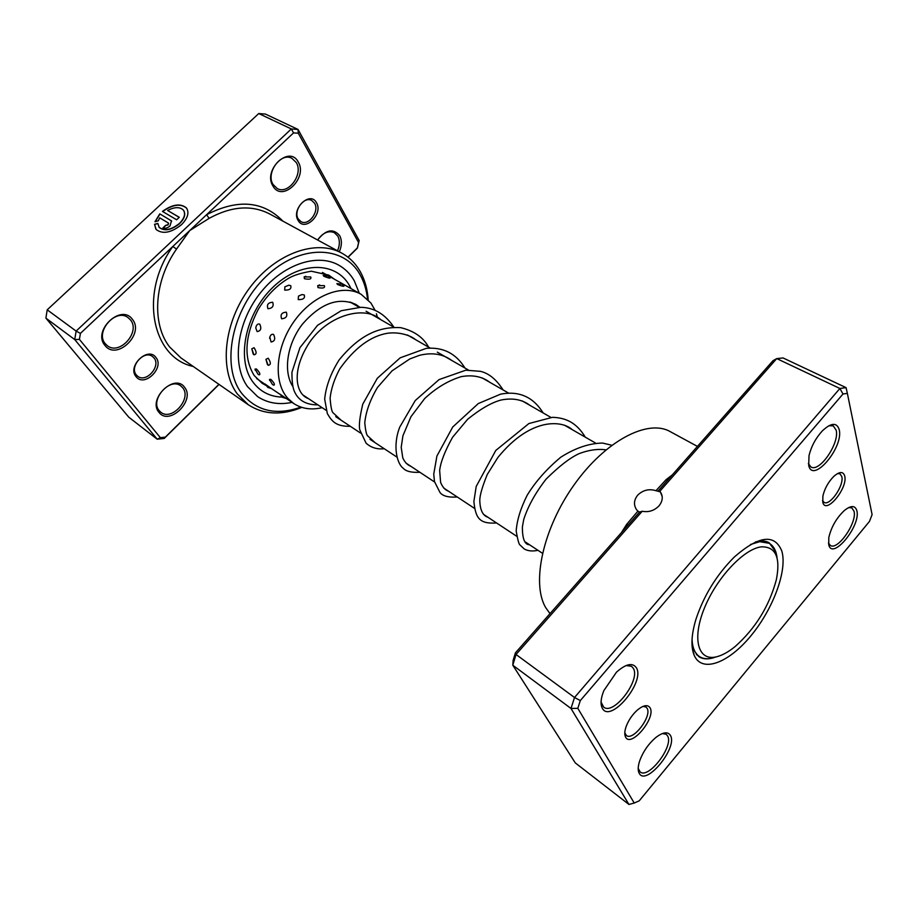 <?xml version="1.0" encoding="UTF-8"?>
<svg xmlns="http://www.w3.org/2000/svg" width="918" height="918" viewBox="0 0 918 918"><rect width="100%" height="100%" fill="white"/><g stroke="black" fill="none" stroke-linecap="round" stroke-linejoin="round"><path stroke-width="1.38" d="M716.201 656.875C722.076 655.509 728.41 652.044 735.226 646.456C755.537 628.325 769.227 606.121 776.318 579.843C780.713 557.559 775.756 546.554 761.435 546.841C743.97 548.643 716.396 578.042 704.232 608.542C691.805 639.1 698.15 661.247 716.201 656.875L711.943 658.172C706.975 659.262 702.786 658.722 699.413 656.542C694.834 653.444 692.379 647.672 692.046 639.215M777.087 558.167C776.318 550.926 773.702 545.981 769.261 543.307L759.737 541.677L750.465 544.5M316.492 202.752C323.572 214.055 304.569 232.472 298.132 220.446C290.776 209.109 310.261 190.428 316.492 202.752M298.258 218.977L300.932 221.605C308.574 226.344 319.751 211.301 314.564 203.268L311.753 200.503C304.099 195.832 292.957 211.06 298.258 218.977M155.945 357.492C164.77 367.831 144.218 387.752 136.071 376.644C126.913 366.282 148.039 346.04 155.945 357.492M136.357 374.969L137.723 376.277C146.134 383.208 161.201 366.213 154.017 357.951L152.48 356.482C144.057 349.655 129.013 366.844 136.357 374.969M183.738 210.578C185.849 214.33 184.461 218.691 179.584 223.659C171.31 230.177 164.552 231.474 159.319 227.526L158.917 226.998M157.85 223.43L159.17 227.32C164.402 231.256 171.161 229.97 179.435 223.441C184.518 218.232 185.815 213.745 183.313 210.004C179.79 206.745 174.558 206.894 167.615 210.463L179.285 217.291L176.635 219.769L162.429 211.415C172.446 204.289 180.433 203.107 186.365 207.881C189.475 212.551 187.857 218.151 181.512 224.669C171.161 232.828 162.716 234.446 156.175 229.523L154.522 224.325L157.85 223.43M186.87 208.581L186.503 208.099C180.605 203.337 172.664 204.484 162.658 211.553M170.897 220.423L171.459 220.894L169.991 225.977C167.374 228.123 165.022 228.754 162.934 227.871L165.584 225.38L167.937 224.749L168.43 223.051L159.709 217.83L158.286 220.825L154.981 221.731L159.789 213.86L171.046 220.641L159.789 213.86M171.655 221.169L171.046 220.641M168.533 223.223L168.086 224.967L165.584 225.38M347.956 257.178L357.354 247.929L358.594 242.57L298.293 133.236L293.542 132.903L206.584 214.72L209.132 218.358L189.751 230.544L176.543 249.065C153.937 281.057 151.573 324.169 169.681 347.038L180.926 357.905L248.285 404.746L237.211 393.833C218.92 369.334 223.797 322.207 249.765 287.77C275.549 253.173 316.377 238.887 341.794 253.138C349.574 257.442 355.736 263.627 360.304 271.694C364.848 279.887 367.475 289.25 368.187 299.796M132.433 319.395C144.803 334.014 116.563 361.038 104.985 345.455C91.972 330.79 121.302 303.181 132.433 319.395M105.306 343.757L107.372 345.73C119.638 355.679 140.798 331.891 130.459 319.9L128.027 317.582C115.737 307.851 94.646 332.029 105.306 343.757M184.587 387.316C195.66 400.34 169.279 426.319 158.963 412.354C147.328 399.307 174.661 372.788 184.587 387.316M159.227 410.69L160.857 412.274C171.781 421.442 192.057 398.573 182.693 387.752L180.777 385.893C169.841 376.885 149.565 400.11 159.227 410.69M298.247 162.016C308.138 177.931 282.09 202.867 272.956 186.021C262.537 170.002 289.514 144.596 298.247 162.016M273.105 184.541L277.179 188.488C288.241 195.132 303.674 174.145 296.284 162.555L291.913 158.321C280.828 151.849 265.474 173.204 273.105 184.541M337.503 250.809C339.867 245.255 339.97 240.367 337.813 236.121L334.324 232.633C328.357 230.303 322.792 232.759 317.639 240.011C325.856 229.557 333.223 228.112 339.694 235.639C342.058 240.309 341.921 245.691 339.293 251.773M367.533 299.13C366.58 290.088 364.125 282.021 360.154 274.907C343.963 244.854 299.463 243.855 265.727 276.777C231.715 309.286 220.699 365.559 241.354 392.881C256.168 411.126 276.031 415.865 300.932 407.099M247.573 386.696L257.591 396.587C267.528 403.14 279.003 405.067 292.027 402.394C279.003 405.067 267.528 403.14 257.591 396.587L247.573 386.696C231.887 365.249 236.419 324.421 258.968 294.735C281.367 264.912 316.699 252.599 338.696 265.118C316.699 252.599 281.367 264.912 258.968 294.735C236.419 324.421 231.887 365.249 247.573 386.696M359.328 293.29L354.268 280.747C350.389 273.989 345.202 268.779 338.696 265.118C345.202 268.779 350.389 273.989 354.268 280.747L359.328 293.29M282.87 221.123C263.168 200.881 237.728 198.747 206.584 214.72L80.405 333.406L79.418 339.396L74.725 339.568L76.125 331.088L291.327 128.956L258.75 113.545L47.197 309.825L45.9 318.133L128.795 417.208L157.219 439.217L74.725 339.568L45.9 318.133M80.405 333.406L76.125 331.088L47.197 309.825M219.058 384.412L164.242 438.425L157.219 439.217L160.375 437.668L165.355 437.117L218.932 384.332M293.542 132.903L291.327 128.956L298.04 129.449L359.156 240.516L357.412 248.078L348.083 257.269M298.293 133.236L298.04 129.449L265.44 114.084L258.75 113.545M79.418 339.396L160.375 437.668M301.815 407.397C281.642 415.636 263.799 414.752 248.285 404.746M165.355 437.117L164.242 438.425M359.156 240.516L358.594 242.57M193.216 366.454C152.204 357.94 138.767 293.634 172.791 246.506L176.543 249.065M165.733 225.598L163.163 227.997M159.939 214.066L155.211 221.663M157.85 223.682L154.522 224.325M154.672 224.531L155.842 229.098M179.194 217.359L167.615 210.463M351.789 302.561L352.776 303.594M337.663 284.523C341.611 286.141 343.734 286.623 344.032 285.98L342.012 284.224L336.872 283.605L337.663 284.523M323.962 276.295C327.806 277.902 329.918 278.441 330.273 277.924L328.185 276.077L323.193 275.446L323.962 276.295M317.995 287.586C323.182 288.562 325.282 287.908 324.329 285.613L317.72 285.67L317.995 287.586M304.432 278.716C309.538 279.726 311.638 279.141 310.732 276.961L304.133 276.938L304.432 278.716M298.235 299.601C303.238 299.738 305.246 298.189 304.237 294.942L301.965 294.563L298.476 296.112L298.235 299.601M284.683 290.088C289.629 290.26 291.637 288.768 290.696 285.636L288.688 285.234L284.855 286.841L284.683 290.088M281.654 318.787C286.141 318.362 287.701 316.148 286.324 312.166C281.688 312.476 280.128 314.679 281.654 318.787M267.976 308.723C272.416 308.31 274 306.153 272.692 302.263C268.102 302.561 266.53 304.707 267.976 308.723M271.051 341.978C274.78 341.358 275.629 338.868 273.598 334.496C271.935 333.854 270.672 334.726 269.823 337.124L271.051 341.978M257.143 331.582C260.838 330.939 261.71 328.472 259.771 324.18C258.199 323.561 256.971 324.352 256.065 326.59L255.789 328.047L257.143 331.582M268.171 365.295C271.017 364.905 271.028 362.541 268.194 358.215L265.922 359.305L268.171 365.295M253.942 354.807C256.776 354.371 256.81 352.007 254.079 347.715L251.807 348.829L253.942 354.807M269.467 379.421L272.451 384.516L273.805 385.216C275.136 384.699 274.161 382.749 270.867 379.375L269.467 379.421L269.628 380.442M258.773 374.624L259.209 374.877C260.609 374.36 259.679 372.398 256.432 368.979L255.043 369.082L255.193 370.138M322.149 407.672C311.363 410.185 301.896 408.808 293.737 403.541L280.059 394.224M265.302 384.114L267.861 387.442L271.487 388.589L265.348 384.24M265.474 384.562L256.684 378.583M292.681 386.283C283.008 371.216 287.139 343.722 302.573 323.985C320.749 303.284 338.524 296.778 355.897 304.443L359.913 307.312M293.737 403.541L287.862 398.412C273.071 382.278 275.4 347.624 294.001 321.495C312.441 295.229 342.701 283.57 361.13 294.299L370.929 303.043L375.095 310.295M376.414 313.738L377.562 317.835M305.855 276.272L304.133 276.938M319.659 284.936L317.72 285.67M306.21 397.15L304.925 396.668M822.78 502.157L822.895 496.018C824.674 488.479 828.323 481.927 833.854 476.339C839.591 471.404 843.217 471.29 844.721 476.006C848.106 488.238 825.466 515.354 822.78 502.157M822.528 500.528L824.054 502.364C829.861 506.346 844.342 485.243 841.795 476.557L839.959 473.803L837.549 473.562M625.594 737.12C624.355 734.71 624.538 731.164 626.156 726.494C628.669 719.953 632.502 714.388 637.666 709.798C643.702 705.024 647.844 704.393 650.116 707.904C656.163 717.876 630.907 748.124 625.594 737.12M624.791 732.759L626.374 735.479C632.984 741.342 652.101 716.292 647.133 708.352L645.997 707.009L642.967 706.401M628.038 525.107L626.673 524.316L637.895 511.177L639.525 512.072L642.221 511.257C648.693 512.474 654.27 510.683 658.963 505.898C662.807 501.067 663.266 496.397 660.34 491.876L657.908 491.222L772.967 360.717L776.743 358.594L659.847 491.256M637.895 511.177L636.553 509.685C633.466 504.889 633.856 500.035 637.735 495.123C642.99 490.051 649.06 488.583 655.957 490.705L665.952 479.793L672.412 474.778M828.736 544.684L828.805 537.569C831.226 527.184 836.321 518.234 844.112 510.729C850.929 505.198 855.186 505.21 856.873 510.752C861.015 525.888 832.121 560.955 828.736 544.684M828.449 542.986L830.365 545.464C837.801 550.731 857.297 522.514 854.038 511.269L851.812 507.861L848.645 507.574M639.192 773.266C637.758 770.581 637.884 766.553 639.571 761.206C643.025 751.624 648.578 743.614 656.244 737.177C663.244 732.002 667.994 731.451 670.496 735.525C677.886 747.826 645.813 786.749 639.192 773.266M638.205 768.4L640.133 771.9C648.533 779.497 673.927 746.127 667.615 735.938L666.227 734.285L662.394 733.539M602.3 708.203C600.246 704.186 600.762 698.323 603.86 690.611L616.494 672.148C626.053 663.725 632.72 662.337 636.507 667.96C645.102 682.441 610.114 723.889 602.3 708.203M601.06 702.109L603.665 707.112C613.568 715.696 640.672 680.318 633.409 668.465L631.573 666.296L626.087 665.539M808.701 465.437L809.022 455.546C811.34 446.251 815.792 438.012 822.379 430.852C831.157 422.67 836.757 422.246 839.19 429.578C843.952 447.215 812.682 484.245 808.701 465.437M808.368 463.579L810.961 466.987C819.556 472.655 839.798 443.015 836.149 430.175L833.246 425.849L828.851 425.734M697.428 446.4L670.037 431.529C647.729 418.769 605.226 440.938 574.22 484.693C543.054 528.275 531.178 583.056 545.671 607.59L549.997 613.626M694.215 655.349C690.715 646.834 691.3 634.786 695.97 619.202C703.876 595.449 716.671 574.714 734.343 556.996C758.83 535.619 774.654 533.622 781.792 550.984C787.633 570.273 773.117 609.173 750.695 636.071C728.376 663.198 701.903 673.204 694.215 655.349M776.743 555.688L775.905 552.039L769.123 542.745C765.474 540.679 760.919 540.415 755.434 541.964M692 644.792L693.549 650.024L698.85 656.668C702.809 659.204 707.812 659.537 713.837 657.678M642.221 511.257L516.031 654.488L512.795 665.206L575.288 762.904L628.945 804.455L570.985 708.466L574.519 697.496L839.89 388.475L846.063 387.637L847.36 393.374L842.999 393.994L580.325 700.572L577.812 708.317L634.235 803.032L639.226 800.829L869.484 521.39L872.1 514.619L847.36 393.374M639.525 512.072L515.4 652.882L513.116 660.432L512.795 665.206L570.985 708.466L577.812 708.317M515.4 652.882L516.031 654.488L574.519 697.496L580.325 700.572M846.063 387.637L783.065 357.951L776.743 358.594L839.89 388.475L842.999 393.994M634.235 803.032L628.945 804.455M657.908 491.222L655.957 490.705M667.535 480.309L665.952 479.793M341.794 253.138L269.72 213.974C251.67 204.691 231.474 206.148 209.132 218.358M282.182 397.104C269.789 396.714 259.955 391.561 252.657 381.659C236.144 359.202 245.244 313.876 272.623 287.575C299.784 260.93 335.965 261.205 349.448 285.544L351.066 288.619M334.554 279.301L328.747 275.113L311.305 271.212C300.84 273.036 293.209 275.446 288.378 278.418C276.352 285.67 266.277 296.055 258.119 309.573C244.796 335.804 243.431 357.676 254.011 375.21M254.332 375.669L262.055 383.219L265.945 385.457M621.383 532.669L626.673 524.316M349.976 301.988L359.236 307.3M366.087 311.236L393.891 327.21M407.443 334.99L430.244 348.094M437.312 352.156L468.421 370.023M481.996 377.826L508.583 393.088M522.147 400.879L550.869 417.38M564.409 425.16L595.472 443.004M303.089 395.084L326.131 410.312M335.759 416.68L360.522 433.044M370.011 439.32L396.622 456.9M405.963 463.074L434.57 481.984M443.727 488.043L474.514 508.388M483.465 514.309L516.616 536.215M525.314 541.964L542.446 553.29M696.372 654.534L699.413 656.542M605.96 449.854C597.859 448.695 588.954 449.946 579.235 453.584C570.227 457.634 559.177 466.16 546.084 479.15C535.412 492.863 527.965 506.288 523.742 519.45L522.388 526.886C522.331 538.82 524.717 544.776 529.537 544.753M572.155 429.613C562.711 420.639 531.109 416.439 497.866 457.52L487.286 474.422C482.34 486.586 479.839 495.204 479.781 500.276C480.022 509.926 482.742 515.595 487.94 517.27M529.984 405.389C522.273 399.525 512.646 397.735 501.113 400.019C491.543 402.532 480.389 408.958 467.629 419.296L452.608 437.22C444.897 451.071 440.571 462.19 439.653 470.555L440.606 482.375C442.533 487.114 445.15 490.04 448.443 491.153M489.891 382.358C482.145 376.518 472.586 374.613 461.215 376.655C448.386 380.545 436.211 387.832 424.69 398.527L410.931 416.749L402.922 435.763L401.2 447.307L402.772 457.807C404.62 462.064 407.317 464.898 410.874 466.333M451.759 360.453C442.901 353.958 432.137 352.248 419.48 355.323L409.772 358.961L392.089 370.815L377.527 387.385C370.08 399.904 365.834 411.734 364.767 422.888C365.444 429.819 366.316 434.065 367.384 435.614L375.106 442.683M415.429 339.58C410.897 335.644 399.605 331.593 387.407 333.268C370.402 336.172 354.509 348.06 339.717 368.944C334.267 379.203 331.065 388.98 330.09 398.274C330.732 406.192 331.627 410.943 332.775 412.503L341.003 420.146M380.763 319.671C365.479 305.246 329 314.346 309.791 342.012C290.708 370.838 295.825 394.315 308.471 398.63M611.79 445.241L602.552 443.061C589.149 443.302 575.253 448.007 560.829 457.175C546.818 468.834 535.619 481.48 527.253 495.112C520.644 508.239 516.949 520.219 516.18 531.052C517.763 540.002 519.014 544.615 519.955 544.913L524.27 548.987C527.965 551.052 532.52 551.489 537.925 550.307M585.294 437.152C576.619 422.842 566.199 417.816 552.521 417.311L528.894 423.542L495.8 450.428L476.201 486.448L473.883 501.48C475.57 518.108 479.345 524.121 496.569 522.973M543.158 412.951C533.209 396.92 519.049 390.643 500.654 394.132L478.301 403.553L452.746 426.985L436.911 456.039L433.744 474.136L434.478 481.571L439.974 492.45C442.625 496.076 448.397 497.59 457.279 496.994M503.087 389.932C496.477 379.536 488.927 373.328 480.424 371.331L465.805 370.195L439.091 379.582L415.246 400.546L399.697 427.203C392.365 446.286 397.127 464.026 403.266 468.283C405.997 471.382 411.539 472.713 419.882 472.277M464.956 368.026C456.016 353.487 443.119 346.935 426.262 348.358L400.179 357.825L377.309 378.273L362.771 404.149C359.718 417.07 358.731 425.654 359.81 429.899L366.041 443.107C370.918 447.617 377 449.499 384.275 448.741M428.603 347.153C423.359 337.365 414.029 330.859 400.615 327.634C380.201 326.613 360.74 333.601 339.19 359.833C330.778 373.213 325.936 386.317 324.674 399.146L327.324 413.548C332.029 421.683 336.206 426.526 350.309 426.296M393.925 327.21C385.158 314.151 374.108 307.519 360.763 307.323L341.221 310.72L317.559 325.293L299.934 347.692L291.947 372.226C291.89 381.636 292.773 388.176 294.586 391.825C298.579 400.581 306.348 404.93 317.88 404.861M358.284 292.704L353.878 290.214M343.86 284.557L340.429 282.618M255.043 369.082L258.015 374.246L259.209 374.877M280.013 394.12L282.56 397.379L286.255 398.515M271.487 388.589L280.128 394.396M322.447 272.462L361.13 294.299M251.807 348.829L253.207 354.141M265.922 359.305L267.482 364.687M256.065 326.59L255.789 328.047M269.823 337.124L269.628 338.34M288.688 285.234L284.855 286.841M301.965 294.563L298.476 296.112M328.541 275.813L327.6 275.377M693.974 653.444L693.365 653.042M602.128 705.988L601.313 705.403M638.985 771.028L638.32 770.535M662.188 496.5L660.34 491.876M637.735 514.103L631.32 521.378M665.791 482.283L659.686 489.214"/></g></svg>

